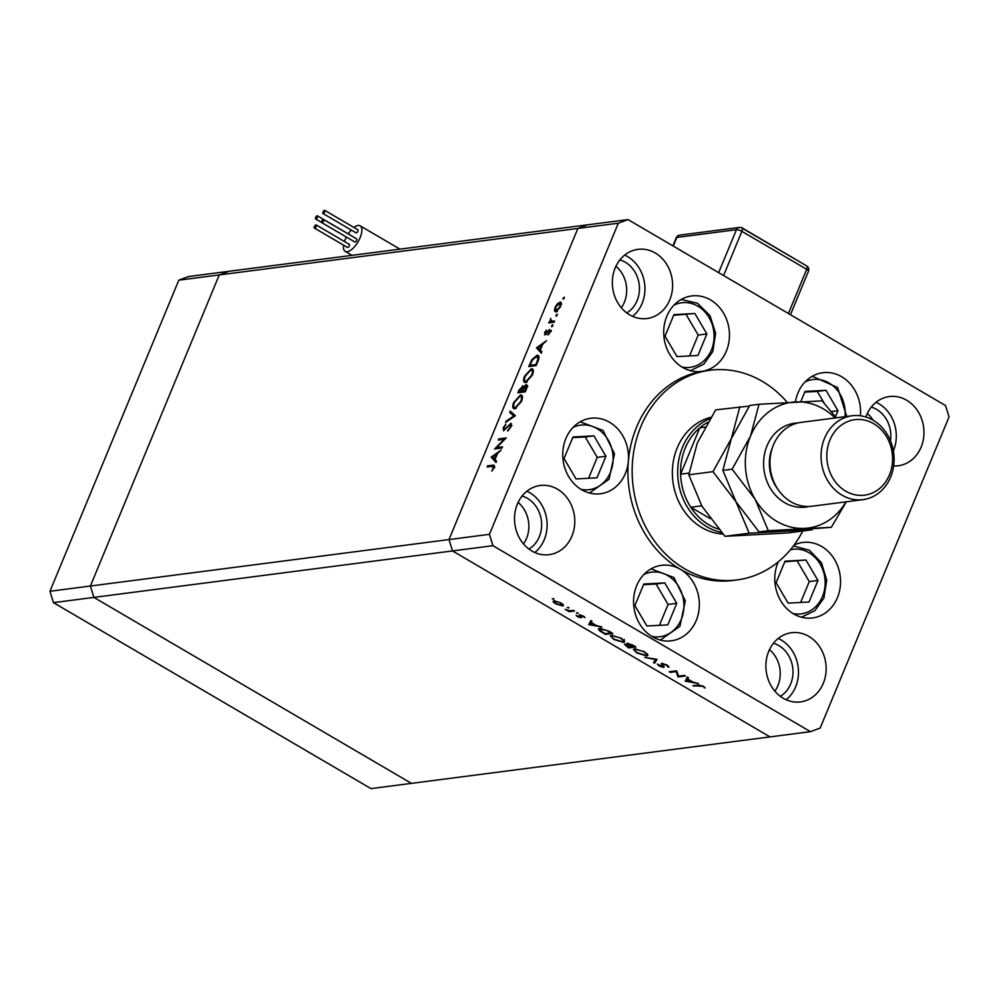 <?xml version="1.0" encoding="UTF-8"?>
<svg xmlns="http://www.w3.org/2000/svg" width="999" height="999" viewBox="0 0 999 999"><rect width="100%" height="100%" fill="white"/><g stroke="black" fill="none" stroke-linecap="round" stroke-linejoin="round"><path stroke-width="1.5" d="M835.489 416.733L837.986 410.714L825.973 390.297L805.044 391.421L800.811 401.648M824.237 403.234L817.294 391.421L804.769 392.095M817.294 391.421L825.973 390.297M831.418 411.563L837.986 410.714M805.956 560.027L785.027 561.163L776.098 582.717L788.099 603.134L809.028 602.01L817.956 580.456L805.956 560.027L784.739 561.825M800.624 602.459L809.277 581.58L797.277 561.151M809.277 581.58L817.956 580.456M676.748 603.321L664.735 582.892L643.806 584.028L634.877 605.581L646.89 625.998L667.819 624.875L676.748 603.321L668.069 604.445L656.056 584.015L643.531 584.702M659.415 625.324L668.069 604.445M656.056 584.015L664.735 582.892M605.918 456.256L593.918 435.839L572.976 436.963L564.048 458.516L576.061 478.946L596.99 477.809L605.918 456.256L597.24 457.38L585.227 436.963L572.702 437.637M588.586 478.271L597.24 457.38M585.227 436.963L593.918 435.839M694.867 313.499L673.938 314.635L665.009 336.188L677.01 356.606L697.951 355.482L706.867 333.928L694.867 313.499L673.651 315.309M689.535 355.931L698.189 335.052L686.188 314.623M698.189 335.052L706.867 333.928M53.459 602.647L93.894 597.402L90.385 586.038L219.256 274.912L90.385 586.038L93.894 597.402L411.413 783.366L370.966 788.611L53.459 602.647L49.95 591.271L178.821 280.157L188.536 276.536L228.983 271.291L219.256 274.912L228.983 271.291L587.587 224.825L577.872 228.446L449.001 539.572L452.51 550.936L770.017 736.9L411.413 783.366L93.894 597.402L492.944 545.691L810.464 731.668L820.179 728.046L949.05 416.92L945.541 405.544L628.034 219.58L618.306 223.202L489.435 534.328L492.944 545.691M810.464 731.668L770.017 736.9L452.51 550.936L449.001 539.572L489.435 534.328M49.95 591.271L449.001 539.572L577.872 228.446L618.306 223.202M178.821 280.157L577.872 228.446L587.587 224.825L628.034 219.58M710.838 417.32A59.203 51.011 82.6 0 0 677.197 447.952A59.203 51.011 82.6 0 0 722.901 534.065M787.262 402.397A105.707 91.084 82.6 0 0 709.914 370.242A105.707 91.084 82.6 0 0 640.821 426.648A105.707 91.084 82.6 0 0 650.262 534.852A105.707 91.084 82.6 0 0 737.087 579.907A105.707 91.084 82.6 0 0 802.734 531.006M709.914 370.242L705.656 370.791A105.707 91.084 82.6 0 0 702.584 371.253A105.707 91.084 82.6 0 0 636.563 427.197A105.707 91.084 82.6 0 0 628.346 461.201A38.049 32.792 82.6 0 0 590.734 418.269A38.049 32.792 82.6 0 0 565.859 438.573A38.049 32.792 82.6 0 0 569.268 477.534A38.049 32.792 82.6 0 0 600.511 493.756A38.049 32.792 82.6 0 0 625.399 473.439A38.049 32.792 82.6 0 0 628.346 461.201A105.707 91.084 82.6 0 0 680.431 569.33A38.049 32.792 82.6 0 0 661.563 565.334A38.049 32.792 82.6 0 0 636.688 585.639A38.049 32.792 82.6 0 0 640.084 624.587A38.049 32.792 82.6 0 0 671.34 640.809A38.049 32.792 82.6 0 0 696.216 620.504A38.049 32.792 82.6 0 0 680.431 569.33A105.707 91.084 82.6 0 0 732.829 580.456L737.087 579.907M702.584 371.253A38.049 32.792 82.6 0 0 726.348 351.111A38.049 32.792 82.6 0 0 722.951 312.163A38.049 32.792 82.6 0 0 691.695 295.941A38.049 32.792 82.6 0 0 666.82 316.246A38.049 32.792 82.6 0 0 670.217 355.194A38.049 32.792 82.6 0 0 701.473 371.416A38.049 32.792 82.6 0 0 702.584 371.253M860.401 415.784A38.049 32.792 82.6 0 0 822.801 372.727A38.049 32.792 82.6 0 0 797.926 393.032A38.049 32.792 82.6 0 0 795.391 401.923M778.321 561.8A38.049 32.792 82.6 0 0 777.896 562.762A38.049 32.792 82.6 0 0 781.305 601.723A38.049 32.792 82.6 0 0 812.562 617.944A38.049 32.792 82.6 0 0 837.437 597.639A38.049 32.792 82.6 0 0 834.028 558.678A38.049 32.792 82.6 0 0 802.784 542.457A38.049 32.792 82.6 0 0 794.13 545.029M517.37 504.108A34.89 30.057 82.6 0 0 520.491 539.81A34.89 30.057 82.6 0 0 549.138 554.682A34.89 30.057 82.6 0 0 571.94 536.063A34.89 30.057 82.6 0 0 568.818 500.362A34.89 30.057 82.6 0 0 540.172 485.489A34.89 30.057 82.6 0 0 517.37 504.108M534.79 552.522A34.89 30.057 82.6 0 0 544.268 539.66A34.89 30.057 82.6 0 0 526.848 491.233M893.668 465.934A34.89 30.057 82.6 0 0 898.313 465.759A34.89 30.057 82.6 0 0 921.115 447.14A34.89 30.057 82.6 0 0 918.006 411.438A34.89 30.057 82.6 0 0 889.347 396.566A34.89 30.057 82.6 0 0 866.545 415.184A34.89 30.057 82.6 0 0 865.858 416.995M893.393 450.886A34.89 30.057 82.6 0 0 893.456 450.724A34.89 30.057 82.6 0 0 876.036 402.31M615.184 267.957A34.89 30.057 82.6 0 0 618.306 303.659A34.89 30.057 82.6 0 0 646.952 318.531A34.89 30.057 82.6 0 0 669.755 299.912A34.89 30.057 82.6 0 0 666.633 264.211A34.89 30.057 82.6 0 0 637.986 249.338A34.89 30.057 82.6 0 0 615.184 267.957M632.604 316.371A34.89 30.057 82.6 0 0 642.095 303.509A34.89 30.057 82.6 0 0 624.662 255.082M768.731 651.323A34.89 30.057 82.6 0 0 771.852 687.037A34.89 30.057 82.6 0 0 800.499 701.91A34.89 30.057 82.6 0 0 823.301 683.291A34.89 30.057 82.6 0 0 820.179 647.589A34.89 30.057 82.6 0 0 791.533 632.717A34.89 30.057 82.6 0 0 768.731 651.323M786.151 699.75A34.89 30.057 82.6 0 0 795.641 686.875A34.89 30.057 82.6 0 0 778.209 638.461M780.306 696.315A28.546 24.588 82.6 0 0 790.671 683.965A28.546 24.588 82.6 0 0 773.438 643.269M774.862 691.146A28.546 24.588 82.6 0 0 777.909 685.626A28.546 24.588 82.6 0 0 769.48 649.65M626.76 312.937A28.546 24.588 82.6 0 0 637.125 300.599A28.546 24.588 82.6 0 0 619.892 259.902M621.316 307.779A28.546 24.588 82.6 0 0 624.363 302.247A28.546 24.588 82.6 0 0 615.933 266.271M522.077 496.053A28.546 24.588 -97.4 0 1 539.31 536.75A28.546 24.588 -97.4 0 1 528.946 549.088M518.119 502.422A28.546 24.588 -97.4 0 1 526.548 538.399A28.546 24.588 -97.4 0 1 523.488 543.931M496.665 447.602L502.522 446.84L502.022 448.014L494.58 448.976L504.133 439.31L498.276 440.072L498.763 438.886L506.206 437.924L496.665 447.602L498.226 448.514M511.376 423.863L510.514 423.364L510.976 426.848L507.692 431.044L510.214 426.948L510.014 424.538L503.583 430.781L503.184 427.772L505.894 424.113L503.896 427.809L504.033 429.607L511.038 423.439M511.988 425.562L510.014 424.538M515.409 415.721L505.581 422.402L506.106 421.141L513.786 416.009L509.727 412.4L510.252 411.138L515.409 415.721M514.785 408.803C512.537 408.753 512.162 406.655 513.648 402.497L520.454 395.017C522.689 395.08 523.051 397.202 521.528 401.373L514.785 408.803L513.661 408.616M520.916 396.366L522.115 395.979L520.454 395.017L521.578 395.192M525.649 382.555C523.401 382.517 523.026 380.419 524.525 376.261L531.318 368.768C533.566 368.831 533.916 370.954 532.392 375.137L525.649 382.555L524.537 382.38M531.793 370.13L532.979 369.742L531.318 368.768L532.455 368.956M541.321 353.147L536.451 347.889L546.478 340.709L542.757 344.23L540.297 350.187L541.858 351.873L541.321 353.147M564.235 298.052L563.161 299.225L562.999 298.214L564.348 297.202M563.161 299.225L562.999 298.214L563.848 298.713M561.213 302.784L559.939 302.035L560.689 306.631L555.819 311.963L554.433 310.889L555.044 307.355L557.454 303.596L560.726 302.16M555.819 311.963L554.433 310.889L556.093 311.863L556.031 310.876M557.192 315.047L556.118 316.221L555.956 315.209L557.305 314.198M556.118 316.221L555.956 315.209L556.805 315.709M554.632 321.029L554.145 322.202L548.701 322.914L549.987 321.628L550.674 318.356L551.023 321.291L554.632 321.029M552.41 322.115L553.159 322.327M552.809 325.637L551.735 326.81L551.573 325.799L552.922 324.787M551.735 326.81L551.573 325.799L552.422 326.298M545.017 334.852L544.592 332.605L546.378 330.057L545.479 333.678L549.737 329.458L550.149 332.068L548.276 334.902L549.275 330.632L544.555 334.777M545.254 332.517L546.228 334.116M551.148 331.631L549.275 330.632M538.548 359.677L536.5 356.481L538.648 356.268L537 355.307C539.285 355.244 539.572 357.317 537.849 361.538L536.163 365.597L528.721 366.558L531.805 359.715L537 355.307L538.199 355.494M523.364 386.351L522.477 385.839L523.439 387.15L526.386 384.378L526.773 388.286L525.299 391.833L517.844 392.807L518.906 390.247L523.051 385.926M496.041 462.487L491.233 457.055L501.198 450.037L497.477 453.558L495.005 459.515L496.565 461.201L496.041 462.487M493.244 467.907L492.082 466.333L487.125 466.983L487.612 465.796L494.093 465.222L493.981 467.869L491.82 471.141L493.244 467.907L493.818 468.244M494.892 467.332L492.082 466.333M678.646 676.148L684.49 675.386L685.539 675.998L678.084 676.96L676.086 671.603L670.217 672.364L669.18 671.753L676.623 670.779L678.646 676.148M661.738 663.373L667.07 665.047L668.955 667.32L666.308 665.147L662.774 663.985L663.748 667.469L659.165 666.021L657.342 664.048L662.687 666.857L661.226 663.673M662.986 663.461L662.062 665.284M664.235 666.932L663.748 667.469L664.085 666.645M662.687 666.857L663.199 665.509M657.042 659.315L654.632 663.236L653.521 662.574L655.531 659.565L644.692 657.404L657.042 659.315M644.592 651.885L647.926 655.394L646.815 655.968L636.863 652.959L633.466 649.412L634.615 648.838L644.592 651.885M621.44 638.324L624.775 641.833L623.663 642.407L613.711 639.397L610.314 635.864L611.463 635.277L621.44 638.324M601.835 626.972L588.736 624.637L590.846 620.541L591.982 621.203L591.296 622.514L596.553 625.586L601.835 626.972M553.471 598.588L553.808 599.225L552.222 598.738L553.933 598.95M563.149 604.645L562.612 605.943L555.394 603.746L553.084 601.748L553.858 600.811L561.038 603.009C563.561 604.595 564.098 605.569 562.612 605.943L563.411 605.531M553.421 600.911L553.084 601.748L553.858 600.811M568.456 607.367L568.806 608.004L567.22 607.517L568.918 607.729M573.488 610.377L574.525 610.976L569.08 611.688L565.159 609.328L569.605 610.739L573.488 610.377M577.659 612.749L578.009 613.398L576.423 612.911L578.121 613.111M581.381 617.095L581.093 617.769L577.534 616.708L576.136 615.334L580.032 617.17L579.283 614.822L583.329 616.071L585.014 617.582L580.344 615.434L581.543 617.432M580.032 617.17L580.544 616.196M580.544 614.947L580.107 615.659M599.687 628.321L609.228 631.306L612.812 633.403L605.369 634.377L599.625 630.819L598.413 628.933L599.687 628.321M632.829 645.129L635.963 646.965L628.521 647.939L624.425 644.218L627.347 644.792L627.022 643.244L632.829 645.129M698.301 683.478L685.202 681.143L687.312 677.047L688.448 677.709L687.762 679.02L693.019 682.092L698.301 683.478M702.447 686.313L692.919 685.664L697.951 685.002L703.259 686.251L705.194 687.999L702.622 685.888M871.253 407.117A28.546 24.588 -97.4 0 1 890.459 440.746M867.294 413.499A28.546 24.588 -97.4 0 1 873.163 420.242M612.749 635.264L611.6 636.338L612.062 635.239M620.903 638.024L612.499 635.888C610.876 636.326 611.513 637.449 614.422 639.273L622.627 641.795L624.3 639.435M624.4 640.634L623.663 642.407M622.627 641.795C624.238 641.358 623.601 640.247 620.716 638.448M628.284 643.319L627.347 644.792M632.679 645.591L628.059 643.856L631.393 646.815L634.165 646.453L632.866 645.154M628.846 647.152L628.521 647.939M625.699 644.305L628.246 647.227L630.631 646.915L625.162 644.979L625.461 644.255M555.144 600.849L554.283 601.748L554.67 600.799M560.526 602.722L554.907 601.423L556.068 603.658L561.575 605.332L562.574 604.07M561.575 605.332L560.364 603.096M569.48 610.739L569.08 611.688M584.103 616.57L583.816 617.245M589.685 622.802L588.886 624.725M595.404 624.924L591.083 622.939L591.833 621.116L591.296 622.514M591.645 621.191L590.609 621.003M591.083 622.939L590.284 624.5L595.217 625.362M591.708 621.053L590.284 624.5M605.694 633.591L605.369 634.377M599.912 630.107L599.625 630.819M600.986 628.296L600.923 631.081L605.094 633.666L611.013 632.904L606.181 630.207L599.75 629.395L600.212 628.271M647.552 654.195L646.815 655.968M635.901 648.826L634.752 649.899L635.214 648.801M644.055 651.573L635.651 649.45C634.028 649.887 634.665 651.011 637.574 652.822L645.779 655.356L647.14 653.733M645.779 655.356C647.389 654.919 646.753 653.808 643.868 652.01M656.368 659.203L654.632 663.236M668.056 665.709L667.607 666.795M678.546 675.848L678.084 676.96M678.421 675.499L677.871 676.835M676.41 670.816L676.086 671.603M670.541 671.578L670.217 672.364M686.151 679.295L685.351 681.231M691.87 681.418L687.549 679.432L688.299 677.622L687.762 679.02M688.124 677.684L687.075 677.509M687.549 679.432L686.75 681.006L691.683 681.855M688.174 677.547L686.75 681.006M694.293 685.476L693.968 686.263M704.32 686.975L704.008 687.712M560.364 303.496L561.301 303.059M559.452 303.209L555.719 307.28L556.318 310.776L560.014 306.718L559.452 303.209L561.7 304.27M557.242 311.326L555.694 310.677L557.342 311.651M550.749 322.64L549.188 321.728M551.548 322.54L549.987 321.628M551.635 322.602L551.71 320.379M550.237 331.106L548.713 330.02M550.362 330.981L551.386 330.432M550.412 331.293L549.637 330.844M541.558 352.585L536.451 347.889M538.099 348.863L536.525 347.727M541.733 344.955L537.937 347.64L539.797 349.638L541.733 344.955L542.32 345.292M531.53 366.196L529.97 365.284L535.889 364.523L537.874 359.29M536.5 356.481L532.23 360.302L529.97 365.284M525.524 382.58L525.262 381.256M530.831 369.955L525.312 376.099C524.05 379.533 524.325 381.293 526.136 381.381L531.605 375.287C532.917 371.815 532.654 370.042 530.831 369.955L533.379 371.066M527.16 381.98L525.224 381.231L526.885 382.205M526.81 385.951L527.435 385.539M519.767 389.935L519.105 391.521L521.49 391.221L522.002 387.013L519.767 389.935M520.654 392.445L519.105 391.521M523.988 388.037L522.002 387.013M523.051 392.132L521.49 391.221M522.577 390.334L522.252 391.121L525.024 390.759L525.899 385.552L522.577 390.334M523.813 392.033L522.252 391.121M527.872 386.576L525.899 385.552M514.647 408.816L514.385 407.492L515.259 407.617L520.741 401.523C522.04 398.052 521.79 396.278 519.967 396.191L514.435 402.347C513.186 405.781 513.461 407.542 515.259 407.617L516.296 408.229M522.514 397.302L519.967 396.191M506.843 421.566L506.106 421.141M514.522 416.433L513.786 416.009M514.697 416.321L509.727 412.4M511.388 413.361L511.75 412.475M508.479 430.394L507.779 429.982M500.312 439.797L498.763 438.886M504.233 439.36L505.032 439.26M496.266 461.913L491.171 457.217M492.819 458.191L491.233 457.055M496.453 454.283L492.644 456.968L494.505 458.966L496.453 454.283L497.027 454.62M489.173 466.708L487.612 465.796M492.957 466.296L494.43 466.096M324.787 211.825A1.798 0.762 -59.6 0 0 324.8 210.389A1.798 0.762 -59.6 0 0 322.977 212.05A1.798 0.762 -59.6 0 0 322.977 213.486A1.798 0.762 -59.6 0 0 324.787 211.825M322.977 213.486L356.056 232.867A1.798 0.762 -59.6 0 0 357.867 231.194A1.798 0.762 -59.6 0 0 357.867 229.758L324.8 210.389M317.445 217.27A1.798 0.762 -59.6 0 0 317.445 215.834A1.798 0.762 -59.6 0 0 315.634 217.507A1.798 0.762 -59.6 0 0 315.634 218.943A1.798 0.762 -59.6 0 0 317.445 217.27M350.674 235.389A1.798 0.762 -59.6 0 0 350.524 235.215L317.445 215.834M316.208 226.398A1.798 0.762 -59.6 0 0 316.221 224.962A1.798 0.762 -59.6 0 0 314.41 226.636A1.798 0.762 -59.6 0 0 314.398 228.072A1.798 0.762 -59.6 0 0 316.208 226.398M314.398 228.072L347.477 247.44A1.798 0.762 -59.6 0 0 349.288 245.766A1.798 0.762 -59.6 0 0 349.288 244.343L316.221 224.962M323.564 220.954A1.798 0.762 -59.6 0 0 323.564 219.518A1.798 0.762 -59.6 0 0 321.753 221.179A1.798 0.762 -59.6 0 0 321.753 222.615A1.798 0.762 -59.6 0 0 323.564 220.954M321.753 222.615L354.82 241.983A1.798 0.762 -59.6 0 0 356.643 240.322A1.798 0.762 -59.6 0 0 356.643 238.886L323.564 219.518M343.606 245.167A14.798 6.244 -59.6 0 0 345.192 251.373A14.798 6.244 -59.6 0 0 347.24 251.723A14.798 6.244 -59.6 0 0 359.178 239.71A14.798 6.244 -59.6 0 0 360.152 225.824A14.798 6.244 -59.6 0 0 358.104 225.474A14.798 6.244 -59.6 0 0 353.971 227.472M351.223 230.032A14.798 6.244 -59.6 0 0 348.251 233.878M346.391 237.05A14.798 6.244 -59.6 0 0 344.493 241.521M741.458 227.51L806.218 265.647M721.478 532.479A59.203 51.011 -97.4 0 1 682.517 447.265A59.203 51.011 -97.4 0 1 710.002 418.668M707.729 422.415A57.08 49.188 82.6 0 0 699.799 427.822A57.08 49.188 82.6 0 0 685.239 448.089A57.08 49.188 82.6 0 0 680.594 474.188A57.08 49.188 82.6 0 0 690.796 507.242L710.139 518.568M701.723 505.831L690.796 507.242A57.08 49.188 82.6 0 0 718.581 529.145M705.019 427.135L699.799 427.822L680.594 474.188L689.035 473.089M852.147 415.759L801.073 422.377A42.283 36.439 82.6 0 0 773.426 444.942A42.283 36.439 82.6 0 0 777.21 488.224A42.283 36.439 82.6 0 0 811.937 506.256L863.011 499.637A42.283 36.439 -97.4 0 1 828.283 481.605A42.283 36.439 -97.4 0 1 824.512 438.324A42.283 36.439 -97.4 0 1 852.147 415.759A42.283 36.439 -97.4 0 1 886.875 433.791A42.283 36.439 -97.4 0 1 890.658 477.072A42.283 36.439 -97.4 0 1 863.011 499.637M889.472 474.862A38.049 32.792 82.6 0 0 873.688 423.688A38.049 32.792 82.6 0 0 829.944 439.985A38.049 32.792 82.6 0 0 845.741 491.158A38.049 32.792 82.6 0 0 889.472 474.862M749.325 406.081L715.684 409.877L697.302 442.982L688.798 474.8L712.974 471.665L735.988 501.785L749.138 533.191L724.962 536.326L701.935 506.206L688.798 474.8M739.859 406.743L731.355 438.573L712.974 471.665M749.138 533.191L812.187 529.782L788.011 532.917L724.962 536.326M835.077 417.982A63.424 54.645 82.6 0 0 795.479 401.923A63.424 54.645 82.6 0 0 750.511 436.088L732.117 469.193L755.144 499.313L768.293 530.706L831.343 527.297L785.601 530.844L759.015 531.905L735.988 501.785L722.851 470.392L731.355 438.573L749.737 405.469L759.015 404.27L750.511 436.088A63.424 54.645 82.6 0 0 755.144 499.313A63.424 54.645 82.6 0 0 804.757 528.371A63.424 54.645 82.6 0 0 845.953 501.848M831.343 527.297L846.315 501.798M836.3 417.819L822.077 400.861L759.015 404.27M768.293 530.706L759.015 531.905M732.117 469.193L722.851 470.392M845.004 416.695A32.555 28.059 82.6 0 0 833.416 386.163A32.555 28.059 82.6 0 0 805.044 381.955M793.044 613.548A32.555 28.059 82.6 0 0 822.489 596.503A32.555 28.059 82.6 0 0 818.83 562.025A32.555 28.059 82.6 0 0 790.446 549.725M651.823 636.413A32.555 28.059 82.6 0 0 658.191 636.9A32.555 28.059 82.6 0 0 683.84 602.934A32.555 28.059 82.6 0 0 653.433 571.99A32.555 28.059 82.6 0 0 643.806 574.562M660.277 640.072L679.869 626.348L685.326 600.911L673.888 577.522L651.048 568.868A35.939 30.969 -97.4 0 1 651.485 568.843M580.993 489.348A32.555 28.059 82.6 0 0 587.362 489.847A32.555 28.059 82.6 0 0 613.024 455.869A32.555 28.059 82.6 0 0 582.604 424.937A32.555 28.059 82.6 0 0 572.976 427.497M589.447 493.007L609.04 479.283L614.497 453.858L603.059 430.457L580.219 421.815A35.939 30.969 -97.4 0 1 580.656 421.778M681.955 367.02A32.555 28.059 82.6 0 0 711.413 349.975A32.555 28.059 82.6 0 0 705.818 312.949A32.555 28.059 82.6 0 0 673.938 305.17M580.132 614.86L579.595 616.158M699.213 684.914L698.925 685.626M554.195 322.078L552.797 321.266M494.293 466.121L492.644 465.147M788.398 313.511L806.705 269.318L741.882 231.356L723.576 275.549M718.643 272.665L736.45 229.695L676.86 237.412L673.264 246.079M806.717 265.946A4.233 1.786 -59.6 0 1 806.705 269.318A4.233 1.186 22.5 0 1 808.491 271.216A4.233 4.233 0 0 0 806.717 265.946L741.895 227.984A4.233 4.233 0 0 0 739.21 227.435A4.233 3.646 -97.4 0 0 736.45 229.695A4.233 1.186 22.5 0 1 741.882 231.356A4.233 1.786 -59.6 0 0 741.895 227.984M676.261 237.737A4.233 1.186 22.5 0 1 676.86 237.412A4.233 3.646 82.6 0 1 679.62 235.152A4.233 4.233 0 0 0 676.261 237.737L672.889 245.854M808.728 506.505A42.283 36.439 -97.4 0 1 771.815 490.571A42.283 36.439 -97.4 0 1 767.045 445.779A42.283 36.439 -97.4 0 1 797.901 422.964M772.514 447.352A38.049 32.792 82.6 0 0 772.477 447.44A38.049 32.792 82.6 0 0 777.959 489.385M846.74 416.471L837.612 387.55L812.287 376.273M801.485 617.195L814.847 610.714L823.913 598.014L826.735 580.157L821.44 562.737L809.327 550.212L793.443 545.941M690.396 370.679L703.758 364.185L712.824 351.486L715.621 333.304L710.014 315.647L697.439 303.234L681.168 299.475M580.232 617.057L580.581 616.233M580.107 615.546L580.382 614.909M662.462 664.16L662.774 663.423M662.986 666.695L663.386 665.734M545.267 333.641L546.928 334.615M537.45 356.618L539.098 357.592M514.36 407.48L516.008 408.441M399.95 249.138L360.152 225.824M351.998 255.357L345.192 251.373M315.634 218.943L321.603 222.44M790.459 314.722L808.491 271.216M679.62 235.152L739.21 227.435"/></g></svg>
